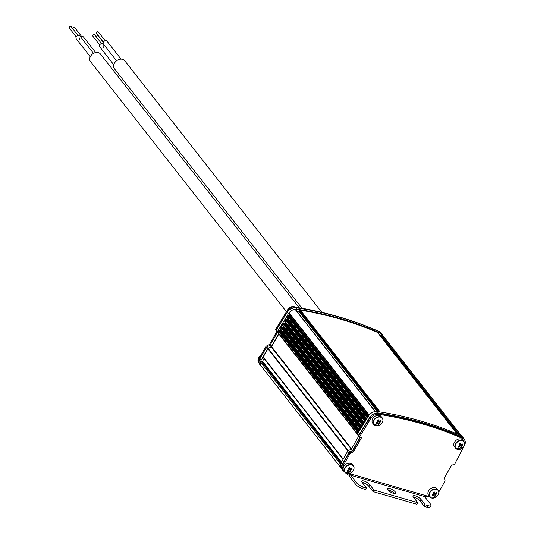 <?xml version="1.0" encoding="UTF-8"?>
<svg xmlns="http://www.w3.org/2000/svg" width="534" height="534" viewBox="0 0 534 534"><rect width="100%" height="100%" fill="white"/><g stroke="black" fill="none" stroke-linecap="round" stroke-linejoin="round"><path stroke-width="0.8" d="M259.05 362.599A6.722 5.073 -38.1 0 1 259.544 357.727L265.732 346.833A1.922 1.448 -38.1 0 1 266.753 345.872L269.356 344.543A0.574 0.434 141.9 0 0 269.657 344.25L276.799 331.681M275.911 329.845A0.574 0.434 -38.1 0 1 275.744 329.218L287.045 310.841A6.535 4.926 -38.1 0 1 294.488 307.017A463.065 349.263 -38.1 0 1 378.966 331.4A6.535 4.926 -38.1 0 1 380.121 332.175M276.539 331.167A0.961 0.728 -38.1 0 1 276.258 330.119L287.192 312.25A7.683 5.794 -38.1 0 1 295.929 307.731A441.932 333.323 -38.1 0 1 379.541 331.861A7.683 5.794 -38.1 0 1 381.283 333.216L382.451 334.705A7.683 5.794 -38.1 0 1 383.058 335.739M261.747 366.785L261.446 366.504A6.722 5.073 -38.1 0 1 261.026 366.05L259.864 364.562A6.722 5.073 -38.1 0 1 259.878 358.895L266.286 347.614A1.922 1.448 -38.1 0 1 267.36 346.619L270.03 345.344L277.373 332.415M277.847 332.695L277.707 332.655A0.961 0.728 -38.1 0 1 277.426 331.614L288.36 313.738A7.683 5.794 -38.1 0 1 289.855 311.876A6.722 5.073 -38.1 0 1 291.19 310.781A7.683 5.794 -38.1 0 1 297.098 309.219A441.932 333.323 -38.1 0 1 380.709 333.356A7.683 5.794 -38.1 0 1 382.451 334.705M261.026 366.05A6.722 5.073 -38.1 0 1 261.046 360.383L267.447 349.102A1.922 1.448 -38.1 0 1 268.529 348.108L271.199 346.84L270.03 345.344M271.199 346.84L278.648 333.717M296.59 310.915A461.53 348.101 -38.1 0 1 298.746 311.262A0.574 0.434 141.9 0 0 299.42 310.908L299.661 310.481A0.574 0.434 -38.1 0 1 300.335 310.127A463.065 349.263 -38.1 0 1 377.498 332.402A0.574 0.434 -38.1 0 1 377.705 332.662M379.474 334.851A461.53 348.101 -38.1 0 1 380.195 335.172A0.574 0.434 141.9 0 0 380.969 334.845L381.036 334.725A0.574 0.434 -38.1 0 1 381.883 334.444A6.722 5.073 -38.1 0 1 382.578 335.132L461.723 436.165M291.19 310.781A6.722 5.073 -38.1 0 1 295.189 309.42A0.574 0.434 -38.1 0 1 295.576 309.914M428.228 496.333L426.452 496.513A19.217 14.491 -38.1 0 1 424.617 496.613M359.415 436.558L359.008 436.438A0.961 0.728 -38.1 0 1 358.721 435.397L369.661 417.528A7.683 5.794 -38.1 0 1 378.399 413.009A441.932 333.323 -38.1 0 1 462.01 437.139A7.683 5.794 -38.1 0 1 463.752 438.487A7.683 5.794 -38.1 0 1 464.446 439.762M344.664 472.069L342.741 470.294A6.722 5.073 -38.1 0 1 342.327 469.84A6.722 5.073 -38.1 0 1 342.341 464.173L348.749 452.892A1.922 1.448 -38.1 0 1 349.83 451.897L352.493 450.623L360.143 437.166M349.363 475.467A19.217 14.491 -38.1 0 1 345.979 473.291L345.945 473.251M360.443 437.253L352.907 450.522A0.574 0.434 -38.1 0 1 352.6 450.816L350.004 452.144A1.922 1.448 141.9 0 0 348.982 453.106L342.795 463.999A6.722 5.073 141.9 0 0 342.775 469.673L343.556 470.661A6.722 5.073 141.9 0 0 343.729 470.868A5.38 4.058 -38.1 0 1 345.591 464.4A5.38 4.058 -38.1 0 1 352.266 464.326L353.381 465.748A5.38 4.058 -38.1 0 1 354.002 468.578M464.366 445.563L464.6 445.102A6.535 4.926 141.9 0 0 464.493 439.822L463.719 438.828A6.535 4.926 141.9 0 0 462.21 437.673A463.065 349.263 141.9 0 0 377.732 413.289A6.535 4.926 141.9 0 0 370.289 417.114L358.988 435.49A0.574 0.434 141.9 0 0 359.162 436.118M289.208 313.451A0.574 0.434 -38.1 0 1 289.081 312.764A6.722 5.073 -38.1 0 1 289.855 311.876M340.679 467.544L261.193 366.077A6.722 5.073 -38.1 0 1 260.539 362.005A0.574 0.434 -38.1 0 1 261.32 361.525L261.807 361.665A0.574 0.434 141.9 0 0 262.528 361.318L264.083 358.581M263.409 357.606A0.574 0.434 -38.1 0 1 263.229 356.999L267.894 348.789A0.574 0.434 -38.1 0 1 268.215 348.488L271.285 347.027A0.574 0.434 141.9 0 0 271.612 346.726L278.855 333.977M277.68 332.368A0.574 0.434 -38.1 0 1 277.506 331.748L278.081 330.8A0.574 0.434 -38.1 0 1 278.795 330.473L280.103 330.853A0.574 0.434 141.9 0 0 280.824 330.506L281.058 330.099M279.97 328.597A0.574 0.434 -38.1 0 1 279.796 327.976L280.37 327.035A0.574 0.434 -38.1 0 1 281.078 326.701L282.266 327.042A0.574 0.434 141.9 0 0 282.987 326.701L283.26 326.221M282.259 324.826A0.574 0.434 -38.1 0 1 282.086 324.205L282.66 323.264A0.574 0.434 -38.1 0 1 283.367 322.93L284.428 323.237A0.574 0.434 141.9 0 0 285.149 322.89L285.463 322.342M284.549 321.054A0.574 0.434 -38.1 0 1 284.375 320.433L284.942 319.492A0.574 0.434 -38.1 0 1 285.657 319.165L286.591 319.432A0.574 0.434 141.9 0 0 287.312 319.085L287.666 318.464M286.831 317.289A0.574 0.434 -38.1 0 1 286.665 316.662L287.232 315.721A0.574 0.434 -38.1 0 1 287.946 315.394L288.754 315.627A0.574 0.434 141.9 0 0 289.475 315.28L289.929 314.479M357.84 434.95A0.961 0.728 -38.1 0 1 357.56 433.908L368.493 416.039A7.683 5.794 -38.1 0 1 369.989 414.177A6.722 5.073 -38.1 0 1 371.324 413.082A7.683 5.794 -38.1 0 1 377.231 411.52A441.932 333.323 -38.1 0 1 460.842 435.651A7.683 5.794 -38.1 0 1 462.584 436.999L463.752 438.487M369.989 414.177A7.683 5.794 -38.1 0 1 371.324 413.082M352.493 450.623L351.332 449.134L358.674 436.205M342.327 469.84L341.159 468.351A6.722 5.073 -38.1 0 1 341.179 462.678L347.581 451.404A1.922 1.448 -38.1 0 1 348.662 450.409L351.332 449.134M349.296 473.551L350.758 473.972A0.961 0.554 106.1 0 0 350.698 475.26L356.532 482.709A5.767 1.809 -150.4 0 0 363.394 486.995L366.404 487.862L365.503 489.451L362.493 488.583A5.767 1.809 -150.4 0 1 355.631 484.291L356.532 482.709M464.493 439.822A6.535 4.926 141.9 0 0 462.991 438.668A463.065 349.263 141.9 0 0 378.513 414.284A6.535 4.926 141.9 0 0 371.07 418.109L359.769 436.485A0.574 0.434 141.9 0 0 359.936 437.106L361.144 437.459A0.574 0.434 -38.1 0 1 361.324 438.06L353.682 451.517A0.574 0.434 -38.1 0 1 353.374 451.804L350.778 453.132A1.922 1.448 141.9 0 0 349.757 454.1L343.569 464.994A6.722 5.073 141.9 0 0 343.556 470.661M438.841 491.974L444.775 481.528A1.922 1.448 141.9 0 0 444.982 480.326L444.415 478.084A0.574 0.434 -38.1 0 1 444.475 477.723L452.118 464.273A0.574 0.434 -38.1 0 1 452.845 463.926L454.047 464.273A0.574 0.434 141.9 0 0 454.781 463.906L463.892 446.457M430.925 505.585L430.024 507.166A5.767 1.809 -150.4 0 1 427.34 507.3L428.241 505.711A5.767 1.809 -150.4 0 0 430.925 505.585A5.767 1.809 -150.4 0 0 430.437 504.043L424.597 496.593A0.961 0.554 -73.9 0 1 424.663 495.305L429.57 496.72M349.67 473.651A2.884 1.662 -73.9 0 0 349.797 476.849L355.631 484.291M432.273 498.129A5.38 4.058 -38.1 0 1 429.676 496.854L428.562 495.425A5.38 4.058 -38.1 0 1 430.291 488.917A5.38 4.058 -38.1 0 1 437.032 488.79L438.147 490.219A5.38 4.058 -38.1 0 1 438.761 493.042M376.41 425.878A5.38 4.058 -38.1 0 1 373.813 424.603L372.699 423.175A5.38 4.058 -38.1 0 1 374.434 416.667A5.38 4.058 -38.1 0 1 381.169 416.54L382.284 417.968A5.38 4.058 -38.1 0 1 382.905 420.792M458.159 449.474A5.38 4.058 -38.1 0 1 455.562 448.2L454.441 446.771A5.38 4.058 -38.1 0 1 456.176 440.263A5.38 4.058 -38.1 0 1 462.911 440.136L464.033 441.565A5.38 4.058 -38.1 0 1 464.647 444.388M347.507 473.665A5.38 4.058 -38.1 0 1 344.911 472.39L343.796 470.961A5.38 4.058 -38.1 0 1 343.729 470.868M428.241 505.711L425.231 504.844L420.946 499.383A4.806 1.509 29.6 0 0 416.547 496.286A4.806 1.509 29.6 0 0 413.002 495.919A4.806 1.509 29.6 0 0 413.409 497.201A4.806 1.509 29.6 0 1 420.044 500.965L424.33 506.432L427.34 507.3M362.119 482.396A4.806 1.509 29.6 0 1 368.767 486.167L373.046 491.627L416.787 504.25L417.688 502.668L373.947 490.038L369.668 484.578A4.806 1.509 29.6 0 0 365.263 481.488A4.806 1.509 29.6 0 0 361.725 481.121A4.806 1.509 29.6 0 0 362.125 482.402L366.404 487.862M394.412 493.576A4.806 1.509 29.6 0 0 388.692 489.992A4.806 1.509 29.6 0 0 387.764 489.791M413.409 497.201L417.688 502.668M389.593 488.41A4.806 1.509 29.6 0 0 387.364 488.517A4.806 1.509 29.6 0 0 390.795 492.201A4.806 1.509 29.6 0 0 395.714 493.262A4.806 1.509 29.6 0 0 394.059 490.766A4.806 1.509 29.6 0 0 389.593 488.41M424.33 506.432L425.231 504.844M373.046 491.627L373.947 490.038M302.044 308.272L114.396 68.726A6.535 4.926 -38.1 0 1 114.409 63.212A6.535 4.926 -38.1 0 1 124.682 60.669L321.822 312.337M286.478 311.769L90.493 61.577A6.248 4.713 -38.1 0 1 90.506 56.317A6.248 4.713 -38.1 0 1 100.325 53.881L299.214 307.784M350.965 471.455A9.432 8.504 -2.4 0 1 350.337 471.782A9.432 8.504 177.6 0 1 349.683 472.063A9.579 1.782 -115.5 0 0 349.47 471.108L349.042 470.981A9.579 6.034 163.3 0 1 347.601 471.462A9.432 1.622 -98.6 0 1 347.28 470.394A9.579 6.034 -16.7 0 0 348.722 469.913L348.976 469.466A9.579 1.782 -115.5 0 0 348.522 468.205A9.432 2.123 -23 0 0 349.803 467.59A9.579 1.782 64.5 0 1 350.257 468.852L350.678 468.979A9.579 6.034 -16.7 0 0 351.886 468.191A9.432 4.753 45 0 1 352.206 469.266A9.579 6.034 163.3 0 1 351.005 470.047L350.751 470.494A9.579 1.782 64.5 0 1 350.965 471.455L349.423 468.805L348.849 469.086M349.47 471.108L348.335 470.06M350.297 468.932L349.396 467.791L350.678 468.979M435.724 495.919A9.432 8.504 -2.4 0 1 435.097 496.246A9.432 8.504 177.6 0 1 434.449 496.533A9.579 1.782 -115.5 0 0 434.235 495.572L433.808 495.452A9.579 6.034 163.3 0 1 432.366 495.932A9.432 1.622 -98.6 0 1 432.039 494.858A9.579 6.034 -16.7 0 0 433.488 494.377L433.741 493.93A9.579 1.782 -115.5 0 0 433.288 492.668A9.432 2.123 -23 0 0 434.563 492.054A9.579 1.782 64.5 0 1 435.016 493.323L435.444 493.443A9.579 6.034 -16.7 0 0 436.645 492.662A9.432 4.753 45 0 1 436.972 493.73A9.579 6.034 163.3 0 1 435.764 494.517L435.51 494.965A9.579 1.782 64.5 0 1 435.724 495.919L434.189 493.276L433.608 493.549M434.235 495.572L433.094 494.524M435.056 493.403L434.162 492.255L435.444 493.443M379.861 423.669A9.432 8.504 -2.4 0 1 379.24 423.996A9.432 8.504 177.6 0 1 378.586 424.283A9.579 1.782 -115.5 0 0 378.372 423.322L377.945 423.202A9.579 6.034 163.3 0 1 376.503 423.682A9.432 1.622 -98.6 0 1 376.183 422.608A9.579 6.034 -16.7 0 0 377.625 422.127L377.878 421.68A9.579 1.782 -115.5 0 0 377.425 420.418A9.432 2.123 -23 0 0 378.706 419.804A9.579 1.782 64.5 0 1 379.153 421.072L379.581 421.192A9.579 6.034 -16.7 0 0 380.789 420.405A9.432 4.753 45 0 1 381.109 421.48A9.579 6.034 163.3 0 1 379.901 422.267L379.647 422.714A9.579 1.782 64.5 0 1 379.861 423.669L378.326 421.019L377.745 421.299M378.372 423.322L377.238 422.274M379.2 421.152L378.299 420.004L379.581 421.192M461.61 447.265A9.432 8.504 -2.4 0 1 460.982 447.592A9.432 8.504 177.6 0 1 460.328 447.879A9.579 1.782 -115.5 0 0 460.114 446.918L459.694 446.798A9.579 6.034 163.3 0 1 458.245 447.278A9.432 1.622 -98.6 0 1 457.925 446.204A9.579 6.034 -16.7 0 0 459.367 445.723L459.62 445.276A9.579 1.782 -115.5 0 0 459.173 444.014A9.432 2.123 -23 0 0 460.448 443.4A9.579 1.782 64.5 0 1 460.902 444.662L461.329 444.789A9.579 6.034 -16.7 0 0 462.531 444.001A9.432 4.753 45 0 1 462.851 445.076A9.579 6.034 163.3 0 1 461.65 445.857L461.396 446.311A9.579 1.782 64.5 0 1 461.61 447.265L460.068 444.615L459.494 444.895M460.114 446.918L458.98 445.87M460.942 444.742L460.041 443.6L461.329 444.789M103.349 47.873A2.303 1.742 -38.1 0 1 103.356 45.931M113.769 64.748L99.731 46.832A2.303 1.742 -38.1 0 1 99.738 44.883A2.303 1.742 -38.1 0 1 103.362 43.988L116.525 60.796M103.376 44.008A2.303 1.742 -38.1 0 1 103.416 42.113A2.303 1.742 -38.1 0 1 107.047 41.211L121.058 59.1M347.601 471.462L347.667 470.28M349.576 468.018L349.423 468.805M352.206 469.266L350.951 468.812M349.91 468.438L351.005 470.047M432.366 495.932L432.427 494.744M434.336 492.488L434.189 493.276M436.972 493.73L435.717 493.282M376.503 423.682L376.57 422.494M378.479 420.231L378.326 421.019M381.109 421.48L379.854 421.032M458.245 447.278L458.312 446.09M460.221 443.827L460.068 444.615M462.851 445.076L461.603 444.628M80.667 36.959A2.303 1.742 -38.1 0 1 83.471 36.966L95.659 52.519M79.846 39.81A2.303 1.742 -38.1 0 1 79.846 37.867M90.293 56.724L76.222 38.762A2.303 1.742 -38.1 0 1 76.228 36.819A2.303 1.742 -38.1 0 1 79.853 35.918L93.503 53.347M96.34 36.893A1.155 0.868 -38.1 0 1 98.296 35.811L103.342 42.253M99.711 44.929L92.856 36.185A1.155 0.868 -38.1 0 1 94.672 34.763L101.527 43.508M103.389 42.159L96.541 33.415A1.155 0.868 -38.1 0 1 98.356 31.993L105.205 40.738M72.831 28.823A1.155 0.868 -38.1 0 1 74.787 27.748L81.635 36.492M76.202 36.866L69.353 28.122A1.155 0.868 -38.1 0 1 71.169 26.7L78.017 35.444M260.852 355.424A5.38 4.058 141.9 0 0 258.656 362.272L259.083 362.82M260.118 358.461L259.544 357.727M266.312 347.567L265.732 346.833M267.347 346.626L266.753 345.872M269.997 345.364L269.356 344.543M270.231 344.984L269.657 344.25M276.338 329.985L275.744 329.218M287.632 311.596L287.045 310.841M294.988 307.657L294.488 307.017M287.152 310.675L295.249 307.137A5.38 4.058 141.9 0 0 287.345 310.387M260.939 355.284A5.207 3.925 141.9 0 0 258.042 359.449M293.433 306.576A5.207 3.925 141.9 0 0 287.225 310.554M380.709 333.356L379.541 331.861M261.046 360.383L259.878 358.895M267.447 349.102L266.286 347.614M268.529 348.108L267.36 346.619M277.426 331.614L276.258 330.119M288.36 313.738L287.192 312.25M297.098 309.219L295.929 307.731M461.389 435.944L381.883 334.444M377.291 411.527L298.746 311.262M378.372 411.687L299.42 310.908M379.02 411.787L299.661 310.481M380.101 411.961L300.335 310.127M457.084 433.995L377.498 332.402M457.885 434.342L380.195 335.172M459.454 435.036L380.969 334.845M459.694 435.143L381.036 334.725M375.175 411.527L295.189 309.42M369.194 415.045L289.081 312.764M462.01 437.139L460.842 435.651M378.399 413.009L377.231 411.52M369.661 417.528L368.493 416.039M358.721 435.397L357.56 433.908M349.83 451.897L348.662 450.409M348.749 452.892L347.581 451.404M342.341 464.173L341.179 462.678M342.795 463.999L343.569 464.994M348.982 453.106L349.757 454.1M350.004 452.144L350.778 453.132M352.6 450.816L353.374 451.804M352.907 450.522L353.682 451.517M360.764 437.346L361.324 438.06M358.988 435.49L359.769 436.485M370.289 417.114L371.07 418.109M377.732 413.289L378.513 414.284M462.21 437.673L462.991 438.668M340.545 464.146L260.539 362.005M340.926 463.158L261.32 361.525M341.079 462.865L261.807 361.665M341.493 462.124L262.528 361.318M343.208 459.1L263.229 356.999M347.921 450.95L267.894 348.789M348.248 450.656L268.215 348.488M351.285 449.154L271.285 347.027M351.539 448.767L271.612 346.726M357.546 433.928L277.506 331.748M358.12 432.987L278.081 330.8M358.548 432.293L278.795 330.473M358.995 431.565L280.103 330.853M359.429 430.851L280.824 330.506M359.849 430.17L279.796 327.976M360.423 429.229L280.37 327.035M360.844 428.535L281.078 326.701M361.251 427.874L282.266 327.042M361.685 427.167L282.987 326.701M362.145 426.412L282.086 324.205M362.719 425.471L282.66 323.264M363.147 424.777L283.367 322.93M363.507 424.19L284.428 323.237M363.941 423.475L285.149 322.89M364.448 422.654L284.375 320.433M365.022 421.713L284.942 319.492M365.443 421.019L285.657 319.165M365.763 420.505L286.591 319.432M366.197 419.791L287.312 319.085M366.745 418.896L286.665 316.662M367.319 417.955L287.232 315.721M367.746 417.261L287.946 315.394M368.019 416.814L288.754 315.627M368.453 416.106L289.475 315.28M424.663 495.305L350.758 473.972M362.493 488.583L363.394 486.995M424.597 496.593L350.698 475.26M344.911 472.39A5.38 4.058 -38.1 0 1 346.646 465.875A5.38 4.058 -38.1 0 1 353.381 465.748C354.83 468.518 353.842 470.981 350.431 473.131A5.207 3.925 -38.1 0 1 344.704 469.206A5.207 3.925 -38.1 0 1 352.694 465.394A5.207 3.925 -38.1 0 1 350.444 473.111L344.911 472.39M429.676 496.854A5.38 4.058 -38.1 0 1 431.405 490.339A5.38 4.058 -38.1 0 1 438.147 490.219C439.589 492.982 438.608 495.445 435.19 497.601L429.676 496.854M373.813 424.603A5.38 4.058 -38.1 0 1 375.549 418.089A5.38 4.058 -38.1 0 1 382.284 417.968C383.732 420.732 382.744 423.195 379.334 425.344A5.207 3.925 -38.1 0 1 373.606 421.426A5.207 3.925 -38.1 0 1 381.596 417.608A5.207 3.925 -38.1 0 1 379.34 425.324L373.813 424.603M455.562 448.2A5.38 4.058 -38.1 0 1 457.291 441.685A5.38 4.058 -38.1 0 1 464.033 441.565C465.474 444.328 464.493 446.791 461.076 448.94A5.207 3.925 -38.1 0 1 455.348 445.022A5.207 3.925 -38.1 0 1 463.338 441.204A5.207 3.925 -38.1 0 1 461.089 448.92L455.562 448.2M420.044 500.965L420.946 499.383M368.767 486.167L369.668 484.578M435.203 497.575A5.207 3.925 -38.1 0 1 429.463 493.676A5.207 3.925 -38.1 0 1 437.453 489.858A5.207 3.925 -38.1 0 1 435.203 497.575M350.751 470.494L349.416 468.785M349.376 470.988L348.582 469.967M435.764 494.517L434.422 492.835M435.51 494.965L434.182 493.256M434.142 495.452L433.341 494.431M379.901 422.267L378.559 420.585M379.647 422.714L378.319 421.006M378.279 423.202L377.485 422.18M461.65 445.857L460.301 444.181M461.396 446.311L460.068 444.602M460.021 446.798L459.227 445.777M276.171 330.292L275.731 329.725M260.952 355.25L258.656 362.272M277.4 332.455L276.238 330.96M457.164 434.035L377.638 332.502M375.382 411.5L295.522 309.553M358.701 436.238L357.533 434.749M358.975 435.998L359.756 436.986M343.048 459.387L263.229 357.486M357.42 434.282L277.493 332.248M359.669 430.457L279.783 328.477M361.965 426.699L282.072 324.705M364.268 422.941L284.362 320.934M366.564 419.183L286.651 317.169M368.954 415.359L289.027 313.331M348.595 469.96L349.436 471.041M433.361 494.424L434.202 495.505M377.498 422.174L378.339 423.255M459.247 445.77L460.081 446.851"/></g></svg>
